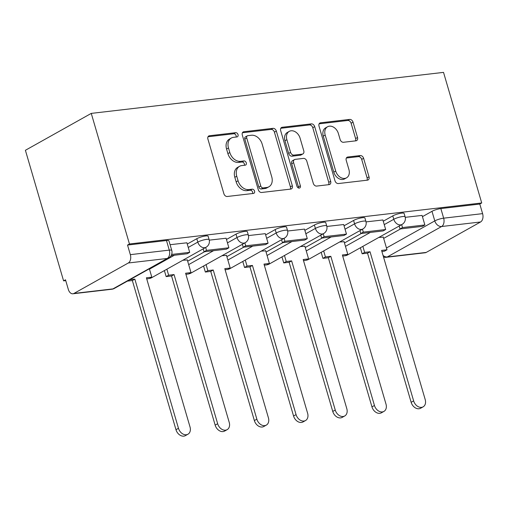 <?xml version="1.0" encoding="UTF-8"?>
<svg xmlns="http://www.w3.org/2000/svg" width="508" height="508" viewBox="0 0 508 508"><rect width="100%" height="100%" fill="white"/><g stroke="black" fill="none" stroke-linecap="round" stroke-linejoin="round"><path stroke-width="0.76" d="M238.03 134.607A2.261 1.676 60.7 0 0 235.68 132.683L209.474 135.738A3.226 2.4 60.7 0 0 208.788 135.953A3.226 2.4 60.7 0 0 207.899 139.059L223.888 193.739A3.226 2.4 60.7 0 0 227.241 196.488L253.448 193.434A2.261 1.676 60.7 0 0 253.93 193.281A2.261 1.676 60.7 0 0 254.552 191.11A2.261 1.676 60.7 0 0 252.203 189.186L248.812 189.579A10.331 7.677 60.7 0 1 238.074 180.778L236.741 176.219A10.331 7.677 60.7 0 1 239.586 166.287A10.331 7.677 60.7 0 1 241.795 165.583L245.186 165.189A2.261 1.676 60.7 0 0 245.669 165.03A2.261 1.676 60.7 0 0 246.291 162.858A2.261 1.676 60.7 0 0 243.942 160.934L240.551 161.328A10.331 7.677 60.7 0 1 229.813 152.527L228.486 147.974A10.331 7.677 60.7 0 1 231.324 138.036A10.331 7.677 60.7 0 1 233.534 137.331L236.925 136.938A2.261 1.676 60.7 0 0 237.407 136.785A2.261 1.676 60.7 0 0 238.03 134.607M236.125 137.033A2.261 1.676 60.7 0 0 236.106 135.687A2.261 1.676 60.7 0 0 233.763 133.763L208.026 136.754M252.647 193.529A2.261 1.676 60.7 0 0 252.628 192.183A2.261 1.676 60.7 0 0 250.279 190.259L246.888 190.652L248.812 189.579M244.386 165.278A2.261 1.676 60.7 0 0 244.367 163.938A2.261 1.676 60.7 0 0 242.018 162.008L238.627 162.408L240.551 161.328M355.943 140.824A3.226 2.4 60.7 0 0 356.635 140.608A3.226 2.4 60.7 0 0 357.524 137.503L353.035 122.161A3.226 2.4 60.7 0 0 349.682 119.412L320.58 122.803A3.226 2.4 60.7 0 0 319.894 123.019A3.226 2.4 60.7 0 0 319.005 126.124L334.994 180.804A3.226 2.4 60.7 0 0 338.347 183.553L367.449 180.162A3.226 2.4 60.7 0 0 368.135 179.94A3.226 2.4 60.7 0 0 369.024 176.841L363.607 158.312A3.226 2.4 60.7 0 0 360.255 155.556L347.796 157.01A3.226 2.4 60.7 0 0 347.11 157.232A3.226 2.4 60.7 0 0 346.221 160.331L348.907 169.52A8.636 6.42 60.7 0 1 346.532 177.825A8.636 6.42 60.7 0 1 335.712 171.056L325.19 135.064A8.636 6.42 60.7 0 1 327.565 126.759A8.636 6.42 60.7 0 1 338.379 133.528L340.138 139.529A3.226 2.4 60.7 0 0 343.491 142.278L355.943 140.824M481.717 202.965L129.451 243.986L91.262 113.392L443.528 72.377L481.717 202.965L479.793 204.045L482.6 213.639A6.579 4.204 83.4 0 1 480.568 221.977L426.225 252.419A6.579 4.204 83.4 0 1 425.177 252.762L386.232 257.296A6.579 4.204 83.4 0 0 387.28 256.953L426.225 252.419M276.339 131.089A3.226 2.4 60.7 0 0 272.98 128.34L243.878 131.731A3.226 2.4 60.7 0 0 243.192 131.953A3.226 2.4 60.7 0 0 242.303 135.052L258.293 189.732A3.226 2.4 60.7 0 0 261.645 192.481L290.747 189.09A3.226 2.4 60.7 0 0 291.44 188.874A3.226 2.4 60.7 0 0 292.329 185.769L276.339 131.089L274.415 132.169A3.226 2.4 60.7 0 0 271.062 129.419L242.43 132.753M282.232 127.267L311.334 123.876A3.226 2.4 60.7 0 1 314.687 126.625L330.676 181.305A3.226 2.4 60.7 0 1 329.787 184.41A3.226 2.4 60.7 0 1 329.095 184.626L316.643 186.08A3.226 2.4 60.7 0 1 313.29 183.331L306.807 161.15A3.226 2.4 60.7 0 0 303.447 158.401L295.186 159.366A3.226 2.4 60.7 0 0 294.5 159.588A3.226 2.4 60.7 0 0 293.611 162.687L300.361 185.776A2.261 1.676 60.7 0 1 299.739 187.947A2.261 1.676 60.7 0 1 296.907 186.176L280.651 130.588A3.226 2.4 60.7 0 1 281.54 127.483A3.226 2.4 60.7 0 1 282.232 127.267L280.994 127.959M383.654 238.385L400.602 228.892M422.44 216.662L431.984 211.315L434.791 220.91A6.579 1.302 -16.3 0 1 443.655 218.173L482.6 213.639M73.965 293.434L112.909 288.9L167.253 258.458L128.308 262.992L73.965 293.434A6.579 4.204 -96.6 0 1 72.917 293.776A6.579 4.204 -96.6 0 1 68.313 289.395L65.507 279.8L63.589 280.873L65.748 280.626M63.589 280.873L25.4 150.285L91.262 113.392M128.308 262.992A6.579 4.204 -96.6 0 0 130.334 254.654L169.285 250.12A6.579 1.302 -16.3 0 1 171.755 250.425L168.948 240.83A6.579 1.302 -16.3 0 0 166.478 240.525L169.285 250.12A6.579 4.204 -96.6 0 1 167.253 258.458A6.579 4.889 60.7 0 0 168.656 258.007A6.579 6.579 0 0 0 171.755 250.425M129.451 243.986L127.533 245.059L130.334 254.654M186.9 242.799L170.085 244.704M187.306 259.963L182.823 260.261M226.098 238.233L209.264 240.144M226.505 255.397L222.015 255.702M265.29 233.667L248.456 235.579M265.703 250.831L261.214 251.136M304.489 229.108L287.655 231.013M304.895 246.266L300.412 246.571M343.687 224.542L326.847 226.454M344.094 241.706L339.604 242.005M382.88 219.977L366.046 221.888M344.456 242.951L361.404 233.458M383.248 221.221L392.786 215.881L393.783 219.285A6.579 1.302 -16.3 0 1 400.66 216.884A6.579 1.302 -16.3 0 1 405.124 216.852L404.127 213.449A6.579 1.302 163.7 0 0 399.669 213.481A6.579 1.302 163.7 0 0 392.786 215.881M305.264 247.517L322.212 238.017M344.049 225.787L353.593 220.44L354.584 223.844A6.579 1.302 -16.3 0 1 361.467 221.45A6.579 1.302 -16.3 0 1 365.925 221.412L364.928 218.008A6.579 1.302 163.7 0 0 360.47 218.046A6.579 1.302 163.7 0 0 353.593 220.44M266.065 252.076L283.013 242.583M304.851 230.353L314.395 225.006L315.392 228.41A6.579 1.302 -16.3 0 1 322.269 226.009A6.579 1.302 -16.3 0 1 326.733 225.977L325.736 222.574A6.579 1.302 163.7 0 0 321.272 222.606A6.579 1.302 163.7 0 0 314.395 225.006M226.866 256.642L243.815 247.148M265.659 234.912L275.196 229.572L276.193 232.975A6.579 1.302 -16.3 0 1 283.07 230.575A6.579 1.302 -16.3 0 1 287.534 230.543L286.537 227.139A6.579 1.302 163.7 0 0 282.08 227.171A6.579 1.302 163.7 0 0 275.196 229.572M187.674 261.207L204.622 251.714M226.46 239.478L236.004 234.131L237.001 237.534A6.579 1.302 -16.3 0 1 243.878 235.141A6.579 1.302 -16.3 0 1 248.336 235.109L247.345 231.699A6.579 1.302 163.7 0 0 242.881 231.737A6.579 1.302 163.7 0 0 236.004 234.131M187.261 244.043L196.806 238.696L197.803 242.1A6.579 1.302 -16.3 0 1 204.68 239.7A6.579 1.302 -16.3 0 1 209.144 239.668L208.147 236.264A6.579 1.302 163.7 0 0 203.683 236.296A6.579 1.302 163.7 0 0 196.806 238.696M422.078 215.417L405.244 217.322M383.286 237.141L378.803 237.446M479.793 204.045L440.849 208.578A6.579 1.302 163.7 0 0 431.984 211.315M127.533 245.059L166.478 240.525M231.324 138.036L229.406 139.116A10.331 7.677 60.7 0 0 226.562 149.047L228.486 147.974M238.627 162.408A10.331 7.677 60.7 0 1 227.895 153.607L226.562 149.047M239.586 166.287L237.668 167.367A10.331 7.677 60.7 0 0 234.823 177.298L236.741 176.219M246.888 190.652A10.331 7.677 60.7 0 1 236.156 181.851L234.823 177.298M290.278 189.147A3.226 2.4 60.7 0 0 290.405 186.842L274.415 132.169M247.834 135.668A2.261 1.676 60.7 0 0 247.352 135.82A2.261 1.676 60.7 0 0 246.729 137.992L260.769 185.985A2.261 1.676 60.7 0 0 263.112 187.916L266.694 187.496A10.331 7.677 60.7 0 0 268.897 186.792A10.331 7.677 60.7 0 0 271.742 176.86L262.147 144.05A10.331 7.677 60.7 0 0 251.416 135.249L247.834 135.668M247.352 135.82L245.434 136.9A2.261 1.676 60.7 0 0 244.812 139.071L246.729 137.992M268.897 186.792L266.979 187.865A10.331 7.677 60.7 0 1 264.77 188.57L261.195 188.989A2.261 1.676 60.7 0 1 258.845 187.065L244.812 139.071M280.784 128.283L309.41 124.949L311.334 123.876M328.625 184.683A3.226 2.4 60.7 0 0 328.759 182.378L312.769 127.705A3.226 2.4 60.7 0 0 309.41 124.949M294.5 159.588L292.576 160.661A3.226 2.4 60.7 0 0 291.687 163.766L298.437 186.849L300.361 185.776M298.507 188.004A2.261 1.676 60.7 0 0 298.437 186.849M300.076 138.144A8.636 6.42 60.7 0 0 289.255 131.375A8.636 6.42 60.7 0 0 286.88 139.681L290.589 152.362A3.226 2.4 60.7 0 0 293.941 155.111L302.209 154.153A3.226 2.4 60.7 0 0 302.895 153.93A3.226 2.4 60.7 0 0 303.784 150.825L300.076 138.144M289.255 131.375L287.337 132.455A8.636 6.42 60.7 0 0 284.963 140.754L286.88 139.681M302.895 153.93L300.977 155.004A3.226 2.4 60.7 0 1 300.285 155.226L292.024 156.191A3.226 2.4 60.7 0 1 288.671 153.435L284.963 140.754M327.565 126.759L325.641 127.838A8.636 6.42 60.7 0 0 323.266 136.138L325.19 135.064M346.532 177.825L344.608 178.899A8.636 6.42 60.7 0 1 333.794 172.136L323.266 136.138M366.973 180.219A3.226 2.4 60.7 0 0 367.106 177.914L361.69 159.385A3.226 2.4 60.7 0 0 358.33 156.635L346.348 158.026M355.473 140.881A3.226 2.4 60.7 0 0 355.606 138.576L351.117 123.234A3.226 2.4 60.7 0 0 347.764 120.485L319.132 123.819M187.941 434.226L185.445 435.623A7.563 5.62 -119.3 0 1 175.971 429.698L178.467 428.301A7.563 5.62 60.7 0 0 187.941 434.226A7.563 5.62 60.7 0 0 190.024 426.955L146.406 277.793L151.809 277.165L149.365 268.815M151.809 277.165L149.314 278.562L146.717 278.867M175.971 429.698L132.353 280.537L127.406 281.115M171.107 255.613L187.198 253.74L189.694 252.343L171.647 254.445M189.694 252.343L186.887 242.748M178.467 428.301L134.849 279.14L129.908 279.711M134.849 279.14L132.353 280.537M227.139 429.66L224.644 431.063A7.563 5.62 -119.3 0 1 215.163 425.132L217.659 423.736A7.563 5.62 60.7 0 0 227.139 429.66A7.563 5.62 60.7 0 0 229.222 422.389L185.604 273.228L191.002 272.599L187.249 259.747M191.002 272.599L188.506 273.996L185.915 274.301M215.163 425.132L171.545 275.971L166.148 276.6L168.643 275.203L166.884 269.189M164.389 270.586L166.148 276.6M203.175 248.863L204.032 251.778L226.39 249.174L228.886 247.777L206.527 250.381L205.67 247.459M228.886 247.777L226.085 238.182M204.032 251.778L206.527 250.381M217.659 423.736L174.047 274.574L168.643 275.203M174.047 274.574L171.545 275.971M266.332 425.101L263.836 426.498A7.563 5.62 -119.3 0 1 254.362 420.573L256.858 419.17A7.563 5.62 60.7 0 0 266.332 425.101A7.563 5.62 60.7 0 0 268.414 417.824L224.796 268.662L230.2 268.034L226.441 255.181M230.2 268.034L227.705 269.437L225.114 269.735M254.362 420.573L210.744 271.412L205.34 272.04L207.835 270.637L206.083 264.624M203.581 266.027L205.34 272.04M242.373 244.297L243.224 247.218L265.589 244.615L268.084 243.218L245.72 245.821L244.869 242.9M268.084 243.218L265.278 233.623M243.224 247.218L245.72 245.821M256.858 419.17L213.239 270.008L207.835 270.637M213.239 270.008L210.744 271.412M305.53 420.535L303.035 421.932A7.563 5.62 -119.3 0 1 293.56 416.008L296.056 414.611A7.563 5.62 60.7 0 0 305.53 420.535A7.563 5.62 60.7 0 0 307.613 413.264L263.995 264.103L269.399 263.474L265.64 250.622M269.399 263.474L266.903 264.871L264.306 265.17M293.56 416.008L249.942 266.846L244.539 267.475L247.034 266.078L245.275 260.064M242.78 261.461L244.539 267.475M281.565 239.732L282.423 242.653L304.781 240.049L307.283 238.652L284.918 241.256L284.067 238.335M307.283 238.652L304.476 229.057M282.423 242.653L284.918 241.256M296.056 414.611L252.438 265.449L247.034 266.078M252.438 265.449L249.942 266.846M344.729 415.969L342.233 417.373A7.563 5.62 -119.3 0 1 332.753 411.442L335.248 410.045A7.563 5.62 60.7 0 0 344.729 415.969A7.563 5.62 60.7 0 0 346.812 408.699L303.193 259.537L308.591 258.909L304.832 246.056M308.591 258.909L306.095 260.306L303.505 260.61M332.753 411.442L289.135 262.28L283.737 262.909L286.233 261.512L284.474 255.499M281.978 256.896L283.737 262.909M320.764 235.172L321.621 238.087L343.98 235.483L346.475 234.086L324.117 236.69L323.259 233.769M346.475 234.086L343.668 224.492M321.621 238.087L324.117 236.69M335.248 410.045L291.63 260.883L286.233 261.512M291.63 260.883L289.135 262.28M383.921 411.41L381.425 412.807A7.563 5.62 -119.3 0 1 371.951 406.876L374.447 405.479A7.563 5.62 60.7 0 0 383.921 411.41A7.563 5.62 60.7 0 0 386.004 404.133L342.386 254.972L347.79 254.343L344.03 241.49M347.79 254.343L345.294 255.746L342.703 256.045M371.951 406.876L328.333 257.721L322.929 258.35L325.425 256.946L323.666 250.933M321.17 252.33L322.929 258.35M359.962 230.607L360.813 233.528L383.178 230.924L385.674 229.521L363.309 232.124L362.458 229.21M385.674 229.521L382.867 219.932M360.813 233.528L363.309 232.124M374.447 405.479L330.829 256.318L325.425 256.946M330.829 256.318L328.333 257.721M423.12 406.845L420.624 408.241A7.563 5.62 -119.3 0 1 411.15 402.317L413.645 400.92A7.563 5.62 60.7 0 0 423.12 406.845A7.563 5.62 60.7 0 0 425.202 399.574L381.584 250.412L386.988 249.784L383.229 236.931M386.988 249.784L384.486 251.181L381.895 251.479M411.15 402.317L367.532 253.155L362.128 253.784L364.623 252.387L362.864 246.374M360.369 247.771L362.128 253.784M399.155 226.041L400.012 228.962L422.37 226.358L424.866 224.961L402.507 227.565L401.65 224.644M424.866 224.961L422.065 215.367M400.012 228.962L402.507 227.565M413.645 400.92L370.027 251.758L364.623 252.387M370.027 251.758L367.532 253.155M233.763 133.763L235.68 132.683M250.279 190.259L252.203 189.186M242.018 162.008L243.942 160.934M386.461 247.98L434.791 220.91A6.579 4.889 -119.3 0 0 441.623 226.511L387.28 256.953A6.579 4.889 -119.3 0 1 383.051 255.429M480.568 221.977L441.623 226.511A6.579 4.204 -96.6 0 0 443.655 218.173L440.849 208.578M345.453 246.355L370.332 232.416M384.239 224.625L393.783 219.285A6.579 4.889 -119.3 0 0 400.621 224.885A6.579 4.889 -119.3 0 0 402.025 224.434A6.579 6.579 0 0 0 405.124 216.852M306.254 250.92L331.14 236.982M345.046 229.191L354.584 223.844A6.579 4.889 -119.3 0 0 361.423 229.451A6.579 4.889 -119.3 0 0 362.826 229A6.579 6.579 0 0 0 365.925 221.412M267.062 255.48L291.941 241.541M305.848 233.756L315.392 228.41A6.579 4.889 -119.3 0 0 322.224 234.017A6.579 4.889 -119.3 0 0 323.634 233.566A6.579 6.579 0 0 0 326.733 225.977M227.863 260.045L252.749 246.107M266.649 238.316L276.193 232.975A6.579 4.889 -119.3 0 0 283.032 238.576A6.579 4.889 -119.3 0 0 284.436 238.125A6.579 6.579 0 0 0 287.534 230.543M188.665 264.611L213.55 250.673M227.457 242.881L237.001 237.534A6.579 4.889 -119.3 0 0 243.834 243.141A6.579 4.889 -119.3 0 0 245.237 242.691A6.579 6.579 0 0 0 248.336 235.109M149.473 269.17L174.352 255.238M188.258 247.447L197.803 242.1A6.579 4.889 -119.3 0 0 204.635 247.707A6.579 4.889 -119.3 0 0 206.045 247.256A6.579 6.579 0 0 0 209.144 239.668M206.045 247.256L151.702 277.692A6.579 4.889 -119.3 0 1 150.298 278.143A6.579 4.889 60.7 0 1 150.019 278.168M245.237 242.691L190.894 273.133A6.579 4.889 -119.3 0 1 189.49 273.583A6.579 4.889 60.7 0 1 189.211 273.602M284.436 238.125L230.092 268.567A6.579 4.889 -119.3 0 1 228.689 269.018A6.579 4.889 60.7 0 1 228.41 269.037M323.634 233.566L269.291 264.001A6.579 4.889 -119.3 0 1 267.881 264.452A6.579 4.889 60.7 0 1 267.608 264.478M362.826 229L308.483 259.442A6.579 4.889 -119.3 0 1 307.08 259.886A6.579 4.889 60.7 0 1 306.8 259.912M402.025 224.434L347.682 254.876A6.579 4.889 -119.3 0 1 346.278 255.327A6.579 4.889 60.7 0 1 345.999 255.346M114.313 288.449A6.579 4.889 60.7 0 1 112.909 288.9A6.579 4.204 83.4 0 1 111.862 289.243A6.579 6.579 0 0 0 114.313 288.449L168.656 258.007M227.895 153.607L229.813 152.527M236.156 181.851L238.074 180.778M208.236 136.43L209.474 135.738M290.405 186.842L292.329 185.769M242.64 132.423L243.878 131.731M271.062 129.419L272.98 128.34M258.845 187.065L260.769 185.985M261.195 188.989L263.112 187.916M264.77 188.57L266.694 187.496M312.769 127.705L314.687 126.625M328.759 182.378L330.676 181.305M291.687 163.766L293.611 162.687M288.671 153.435L290.589 152.362M292.024 156.191L293.941 155.111M300.285 155.226L302.209 154.153M333.794 172.136L335.712 171.056M346.558 157.702L347.796 157.01M358.33 156.635L360.255 155.556M361.69 159.385L363.607 158.312M367.106 177.914L369.024 176.841M319.341 123.495L320.58 122.803M347.764 120.485L349.682 119.412M351.117 123.234L353.035 122.161M355.606 138.576L357.524 137.503M149.504 278.454A6.579 6.579 0 0 0 151.702 277.692M188.703 273.888A6.579 6.579 0 0 0 190.894 273.133M227.895 269.329A6.579 6.579 0 0 0 230.092 268.567M267.094 264.763A6.579 6.579 0 0 0 269.291 264.001M306.286 260.198A6.579 6.579 0 0 0 308.483 259.442M345.484 255.638A6.579 6.579 0 0 0 347.682 254.876M383.521 257.048A6.579 6.579 0 0 0 386.232 257.296M72.917 293.776L111.862 289.243"/></g></svg>
